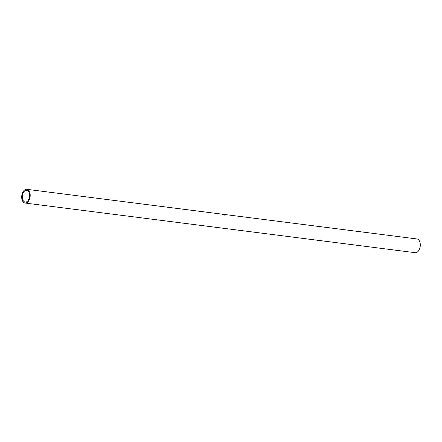 <?xml version="1.0" encoding="UTF-8"?>
<svg xmlns="http://www.w3.org/2000/svg" width="442" height="442" viewBox="0 0 442 442"><rect width="100%" height="100%" fill="white"/><g stroke="black" fill="none" stroke-linecap="round" stroke-linejoin="round"><path stroke-width="0.66" d="M29.166 198.237A5.928 3.591 97.3 0 1 25.2 202.066A5.928 3.591 97.3 0 1 22.724 194.121A5.928 3.591 97.3 0 1 26.697 190.298A5.928 3.591 97.3 0 1 29.166 198.237M223.519 214.348A6.917 4.188 97.3 0 1 223.525 214.348A6.917 4.188 97.3 0 1 224.216 214.536L224.044 214.514A6.917 4.188 97.3 0 0 223.464 214.342L222.956 214.276A6.917 4.188 97.3 0 1 223.536 214.447L223.37 214.425A6.917 4.188 97.3 0 0 222.79 214.254L222.155 214.177A6.917 4.188 97.3 0 1 222.735 214.348L222.564 214.326A6.917 4.188 97.3 0 0 221.873 214.138L416.928 238.956A6.917 4.188 -82.7 0 1 419.812 248.222A6.917 4.188 -82.7 0 1 415.182 252.686L25.072 203.044A6.917 4.188 -82.7 0 0 29.702 198.58A6.917 4.188 -82.7 0 0 26.818 189.314A6.917 4.188 -82.7 0 0 22.188 193.778A6.917 4.188 -82.7 0 0 25.072 203.044M225.116 215.414L223.646 214.552L223.448 214.812L224.072 215.282L223.111 214.503L225.017 215.011L225.017 215.619M224.939 215.315L224.84 214.983M223.646 214.552L223.365 215.033M223.282 214.79L223.111 214.503L223.553 214.503M26.818 189.314L221.873 214.138"/></g></svg>
